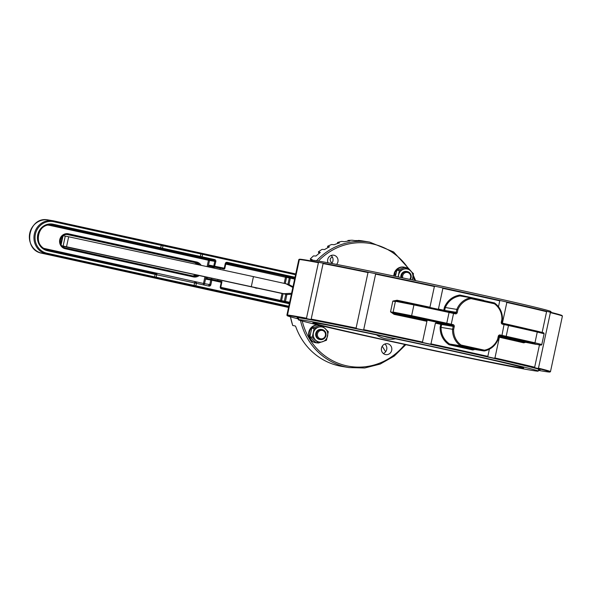 <?xml version="1.0" encoding="UTF-8"?>
<svg xmlns="http://www.w3.org/2000/svg" width="592" height="592" viewBox="0 0 592 592"><rect width="100%" height="100%" fill="white"/><g stroke="black" fill="none" stroke-linecap="round" stroke-linejoin="round"><path stroke-width="0.89" d="M61.96 246.028L211.855 278.284M291.59 293.262L283.864 293.721L63.129 246.028L65.261 236.082L62.967 235.705M292.988 286.728L289 284.589L286.003 283.775L292.84 287.431M291.375 294.268L286.868 294.535L283.864 293.721M65.261 236.082L68.665 236.778L66.533 246.723M217.863 279.572L286.868 294.535M63.129 246.028L61.76 245.806M251.319 286.565L253.45 276.619L68.665 236.778M286.003 283.775L253.45 276.619M217.634 280.638L217.886 279.476L211.869 278.181L211.633 279.32L207.267 278.603L206.038 279.209L206.49 277.13M214.03 268.117L214.274 266.992L220.283 268.287L220.039 269.419M205.964 277.019L204.536 283.686L209.797 284.552L210.774 279.994A0.851 0.807 -80.6 0 1 211.699 279.328L207.23 278.595L207.533 277.352M220.276 286.846A1.695 1.613 99.4 0 0 221.497 288.844L220.846 286.979L220.276 286.846L221.253 282.288L221.956 281.585L220.846 286.979L221.919 281.74M226.144 293.499L231.798 294.727L226.144 293.499M232.367 264.491L238.014 265.719L232.367 264.491M405.809 344.677L394.191 356.125L380.182 364.073L364.753 367.98L348.947 367.573L342.117 366.441A63.581 60.362 -80.6 0 1 339.149 365.871A63.581 60.362 -80.6 0 1 295.815 326.814L295.267 325.963L292.714 325.489L290.42 316.809M311.044 260.354L310.245 259.03A63.581 60.362 -80.6 0 1 313.457 255.907L315.973 256.018A63.581 60.362 99.4 0 1 320.324 252.473L318.392 251.874A63.581 60.362 -80.6 0 1 322.07 249.373L324.623 249.543A63.581 60.362 99.4 0 1 329.478 246.827L327.576 246.294A63.581 60.362 -80.6 0 1 331.601 244.496L334.184 244.725A63.581 60.362 99.4 0 1 339.401 242.927L337.521 242.461A63.581 60.362 -80.6 0 1 341.769 241.41L344.366 241.706A63.581 60.362 99.4 0 1 349.791 240.885L347.918 240.485A63.581 60.362 -80.6 0 1 352.262 240.226L354.867 240.589A63.581 60.362 99.4 0 1 360.321 240.766L358.456 240.426A63.581 60.362 -80.6 0 1 362.763 240.966L369.674 242.106L393.621 251.948L411.292 271.447M319.014 253.472L318.392 251.874M327.864 247.671L327.576 246.294M337.558 243.504L337.521 242.461M347.837 241.122L347.918 240.485M311.806 260.11A63.581 60.362 99.4 0 1 312.213 259.681L310.245 259.03M318.422 325.082A8.947 8.488 99.4 0 0 309.231 332.97A8.947 8.488 99.4 0 0 316.209 342.812A8.947 8.488 99.4 0 0 317.734 342.916M318.148 325.015A8.947 8.488 99.4 0 0 308.706 332.734A8.947 8.488 99.4 0 0 315.654 342.724L316.209 342.812M309.875 336.774L311.725 328.16L314.145 328.56L318.355 327.221A7.629 7.245 99.4 0 0 313.427 332.904A7.629 7.245 99.4 0 0 315.58 340.141A7.629 7.245 99.4 0 0 322.655 341.695A7.629 7.245 99.4 0 0 327.583 336.012A7.629 7.245 99.4 0 0 325.43 328.775A7.629 7.245 99.4 0 0 318.355 327.221L322.137 325.807L328.294 331.668L326.444 340.282L318.444 343.034L312.295 337.174L309.875 336.774L316.032 342.635L318.444 343.034M322.026 329.552L321.338 329.441A5.084 4.832 99.4 0 0 319.192 339.364A5.084 4.832 99.4 0 0 319.673 339.475L320.368 339.586A5.084 4.832 -80.6 0 1 316.483 333.525A5.084 4.832 -80.6 0 1 322.026 329.552A5.084 4.832 -80.6 0 1 325.963 335.361A5.084 4.832 -80.6 0 1 320.368 339.586M314.145 328.56L312.295 337.174M311.725 328.16L319.991 325.452M320.346 338.735A4.27 4.055 -80.6 0 1 318.622 331.609A4.27 4.055 -80.6 0 1 325.385 333.496A4.27 4.055 -80.6 0 1 320.346 338.735M393.798 276.027A8.947 8.488 99.4 0 1 393.924 274.525L395.685 274.888M394.479 274.621A8.947 8.488 99.4 0 0 394.353 276.138M405.786 267.569A8.947 8.488 99.4 0 0 404.314 267.177A8.947 8.488 99.4 0 0 394.664 273.748L394.109 273.659A8.947 8.488 99.4 0 1 403.759 267.088L404.314 267.177M395.878 274.015L394.664 273.748M395.87 274.044L394.109 273.659M412.128 279.883A7.629 7.245 99.4 0 0 412.772 278.025A7.629 7.245 99.4 0 0 410.619 270.788A7.629 7.245 99.4 0 0 403.544 269.234A7.629 7.245 99.4 0 0 398.616 274.917A7.629 7.245 99.4 0 0 398.453 276.997M401.642 277.67A5.084 4.832 -80.6 0 1 407.215 271.565L406.526 271.454A5.084 4.832 99.4 0 0 400.947 277.522M395.412 276.36L396.914 270.174L399.334 270.574L407.326 267.828L413.482 273.689L412.321 279.92M396.914 270.174L404.913 267.429L407.326 267.828M398.135 276.93L399.334 270.574M402.745 277.9A4.27 4.055 -80.6 0 1 407.74 272.505A4.27 4.055 -80.6 0 1 409.708 279.372M407.215 271.565A5.084 4.832 -80.6 0 1 410.308 279.498M384.622 336.537A27.469 26.078 99.4 0 0 390.357 337.736M461.146 345.055L484.426 350.175A18.226 17.301 99.4 0 0 497.657 339.12L498.161 339.32A19.077 18.108 -80.6 0 1 484.189 350.982L460.554 345.809A19.077 18.108 -80.6 0 1 452.569 329.3L453.191 326.399L441.662 324.49L441.04 327.391L453.635 329.441A18.226 17.301 99.4 0 0 461.146 345.055L460.554 345.809L449.587 343.996L449.069 344.766C443.097 340.548 440.122 334.717 440.13 327.287L440.766 324.312A134.791 2.116 -167.9 0 0 435.409 323.151L436.741 322.559L443.889 323.846L440.907 323.077L402.057 314.833L425.086 320.05L426.921 321.323L427.187 320.065M497.657 339.12L498.161 339.32L497.657 339.12L498.264 336.293L498.827 336.426L498.168 339.297M484.426 350.175L484.138 350.989L473.126 349.184M494.498 302.963A19.077 18.108 -80.6 0 1 502.43 319.428L501.89 319.377A18.226 17.301 99.4 0 0 494.379 303.763L471.091 298.642A18.226 17.301 99.4 0 0 457.868 309.697L457.261 312.524L456.21 312.31L456.832 309.409L457.868 309.697M501.809 322.322L502.423 319.436L501.89 319.377L501.283 322.203A1.695 1.613 99.4 0 0 502.497 324.201L504.28 324.594A25.434 0.4 -167.9 0 1 508.491 325.526A173.789 2.731 -167.9 0 1 537.27 332.031L544.115 333.747L541.806 344.522L534.961 342.805L537.27 332.031A0.851 0.555 102.9 0 0 536.914 331.098L543.759 332.859L544.115 333.747M459.895 295.926L470.862 297.739L494.475 302.934C499.9 306.937 502.564 312.443 502.467 319.436L501.846 322.337L501.283 322.203M438.435 309.313L438.435 309.061A134.791 2.116 12.1 0 1 443.785 310.223L444.422 307.248C447.463 300.462 452.562 296.392 459.732 295.038L459.888 295.926C453.087 297.236 448.225 301.091 445.31 307.5L456.832 309.409A19.077 18.108 -80.6 0 1 470.862 297.739L494.446 302.919L494.379 303.763M470.862 297.739L471.091 298.642M376.497 334.843L377.925 335.827A29.163 27.683 99.4 0 0 393.125 339.172L395.456 338.809M440.13 327.287L441.04 327.391C441.077 334.443 443.919 339.971 449.58 343.996A135.642 2.131 12.1 0 1 473.171 349.176L472.801 349.983A134.791 2.116 -167.9 0 0 449.069 344.766M444.422 307.248L445.31 307.5L444.681 310.4L456.21 312.31A0.851 0.807 -80.6 0 1 455.255 312.968M318.296 323.41A107.811 1.695 -167.9 0 0 312.857 322.788A107.811 1.695 -167.9 0 0 417.915 347.045A107.811 1.695 -167.9 0 0 523.683 367.987A107.811 1.695 -167.9 0 0 435.298 347.326A107.811 1.695 -167.9 0 0 318.296 323.41M550.819 312.324L550.974 311.592A122.67 1.924 -167.9 0 0 450.497 288.104A122.67 1.924 -167.9 0 0 317.275 260.872A122.67 1.924 -167.9 0 0 311.081 260.162L310.926 260.894M444.592 310.645A0.851 0.807 -80.6 0 0 444.681 310.4L443.741 310.46M395.582 300.936L392.844 301.084L397.062 300.24A134.791 2.116 12.1 0 1 429.94 307.233L434.38 286.513A134.791 2.116 -167.9 0 0 375.617 274.118L363.71 329.648A134.791 2.116 12.1 0 1 422.481 342.043L426.921 321.323A134.791 2.116 -167.9 0 0 394.043 314.33L394.035 313.449A135.642 2.131 12.1 0 1 425.086 320.05M394.043 314.33L390.535 311.858L394.901 313.575A0.851 0.844 -65.8 0 1 394.731 313.523L393.643 313.035A0.851 0.844 -65.8 0 0 393.813 313.087L394.901 313.575M436.741 322.559A135.642 2.131 12.1 0 1 441.055 323.491L440.766 324.312L441.662 324.49A0.851 0.807 -80.6 0 0 441.055 323.491L452.584 325.393A0.851 0.807 -80.6 0 1 453.191 326.399L454.242 326.614L453.635 329.441M396.943 300.662L397.062 300.24M474.902 349.465L472.801 349.983M501.69 336.885A135.642 2.131 12.1 0 1 524.527 342.132A0.851 0.644 -76.8 0 0 523.72 342.835A134.791 2.116 -167.9 0 0 499.382 337.255L501.69 336.885L532.511 343.39L499.137 335.916M459.732 295.038A134.791 2.116 12.1 0 1 483.457 300.255L483.96 300.618M525.696 342.331L523.72 342.835M502.364 323.321L502.401 323.165A134.791 2.116 12.1 0 1 526.739 328.745A0.851 0.644 -76.8 0 0 526.732 328.782M304.517 320.383A122.67 1.924 -167.9 0 0 298.324 319.673A122.67 1.924 -167.9 0 0 417.871 347.275A122.67 1.924 -167.9 0 0 538.217 371.103A122.67 1.924 -167.9 0 0 437.74 347.615A122.67 1.924 -167.9 0 0 304.517 320.383M286.95 315.099L287.298 315.595A134.369 2.109 -167.9 0 0 287.231 315.684L286.905 315.181A134.791 2.116 12.1 0 1 286.898 315.144A134.791 2.116 12.1 0 1 286.95 315.099L298.856 259.57A134.791 2.116 -167.9 0 0 298.827 259.585A134.791 2.116 -167.9 0 0 298.805 259.614L286.898 315.144M287.468 315.07A134.791 2.116 12.1 0 1 306.493 318.215L318.4 262.685A134.791 2.116 -167.9 0 0 299.374 259.54L287.468 315.07L288.311 315.751L287.298 315.595M311.185 319.103A134.791 2.116 12.1 0 1 356.095 328.079L368.002 272.549A134.791 2.116 -167.9 0 0 323.091 263.573L311.185 319.103L311.022 319.517L307.137 318.777A134.369 2.109 -167.9 0 0 287.727 315.573M435.409 323.151L430.969 343.871A134.791 2.116 12.1 0 1 487.845 356.377L489.377 349.213M498.486 306.737L499.744 300.847A134.791 2.116 -167.9 0 0 442.875 288.341L438.435 309.061M494.942 357.975A134.791 2.116 12.1 0 1 534.68 367.225L534.569 367.654A134.369 2.109 -167.9 0 0 494.017 358.204L494.942 357.975L499.648 336.019M538.372 370.37A134.369 2.109 -167.9 0 0 549.487 372.05L549.916 372.028A134.369 2.109 -167.9 0 0 549.968 372.005A134.369 2.109 -167.9 0 0 537.706 368.431L534.569 367.654L539.445 344.995M542.161 332.341L546.586 311.695A134.791 2.116 -167.9 0 0 506.841 302.445L502.401 323.165M538.476 368.165A134.791 2.116 12.1 0 1 550.493 371.65A134.791 2.116 12.1 0 1 550.471 371.68L562.4 316.121A134.791 2.116 -167.9 0 0 562.393 316.084A134.791 2.116 -167.9 0 0 550.382 312.635L538.476 368.165L537.706 368.431M550.382 312.635L549.79 312.065A134.369 2.109 12.1 0 1 562.067 315.58L562.393 316.084M506.841 302.445L506.101 301.846A134.369 2.109 12.1 0 1 546.653 311.296L546.586 311.695L546.653 311.296L549.79 312.065M442.875 288.341L442.202 287.771A134.369 2.109 12.1 0 1 500.24 300.529L499.744 300.847M375.617 274.118L375.217 273.608A134.369 2.109 12.1 0 1 435.187 286.262L434.38 286.513M323.091 263.573L323.099 263.159A134.369 2.109 12.1 0 1 368.927 272.313L368.002 272.549M299.374 259.54L299.811 259.215A134.369 2.109 12.1 0 1 319.221 262.419L318.4 262.685M298.827 259.585L299.33 259.259A134.369 2.109 12.1 0 1 299.382 259.237L298.856 259.57M287.231 315.684A134.369 2.109 -167.9 0 0 298.486 318.94M306.493 318.215L307.137 318.777M319.221 262.419L323.099 263.159M356.095 328.079L356.85 328.671A134.369 2.109 -167.9 0 0 311.022 319.517M368.927 272.313L375.217 273.608M422.481 342.043L423.102 342.62A134.369 2.109 -167.9 0 0 363.14 329.966L363.71 329.648M363.14 329.966L356.85 328.671M487.845 356.377L488.156 356.887A134.369 2.109 -167.9 0 0 430.118 344.13L430.969 343.871M430.118 344.13L423.102 342.62M435.187 286.262L442.202 287.771M500.24 300.529L506.101 301.846M494.017 358.204L488.156 356.887M549.487 372.05L549.924 371.724M298.597 318.4A124.239 1.954 12.1 0 1 297.154 317.741A124.239 1.954 12.1 0 1 419.018 341.902A124.239 1.954 12.1 0 1 540.074 369.822A124.239 1.954 12.1 0 1 538.491 369.83M538.587 369.371A123.817 1.946 -167.9 0 0 539.194 369.415M298.124 317.734A123.817 1.946 -167.9 0 0 298.701 317.941M331.668 263.477A5.513 5.232 99.4 0 0 331.846 263.262A5.513 5.232 -80.6 0 0 332.393 257.039A5.513 5.232 99.4 0 0 331.106 255.47M327.961 262.781A5.513 5.232 -80.6 0 1 333.718 255.204A5.513 5.232 -80.6 0 1 336.567 264.417M384.881 343.996A5.513 5.232 -80.6 0 1 383.313 353.513M385.444 354.556A5.513 5.232 -80.6 0 1 381.463 348.185A5.513 5.232 -80.6 0 1 387.494 343.73A5.513 5.232 -80.6 0 1 391.756 350.02A5.513 5.232 -80.6 0 1 385.444 354.556M382.232 346.209L385.037 350.827A2.546 2.412 99.4 0 0 385.777 351.596M332.393 257.039A52.984 50.298 99.4 0 0 331.498 257.535A2.546 2.412 99.4 0 0 330.565 261.161L331.846 263.262M63.041 235.72L61.087 244.844M193.88 286.262L194.775 282.118L196.3 282.451L196.381 283.324L155.111 274.399L154.579 276.886L195.848 285.81L195.404 286.595L46.516 254.012A16.953 16.095 -80.6 0 1 34.262 234.395A16.953 16.095 -80.6 0 1 52.836 220.705A16.953 16.095 -80.6 0 1 53.628 220.86L48.233 219.95A16.953 16.095 99.4 0 0 29.667 233.633A16.953 16.095 99.4 0 0 41.914 253.25L41.906 253.25A1.273 0.4 -77.6 0 0 41.914 253.25L288.548 307.463L41.906 253.25L46.516 254.012L46.96 253.228L154.579 276.886L154.142 277.67M288.63 307.093L195.404 286.595M206.038 279.209L211.818 280.208L210.841 284.767L209.797 284.552A0.851 0.807 -80.6 0 1 208.835 285.211L208.917 286.084L196.381 283.324L195.848 285.81L288.807 306.249M47.493 250.742A13.564 12.876 -80.6 0 1 37.755 234.713A13.564 12.876 -80.6 0 1 53.176 224.22L52.74 225.004A12.713 12.069 99.4 0 0 52.14 224.886A12.713 12.069 99.4 0 0 38.214 235.157A12.713 12.069 99.4 0 0 47.404 249.868L47.493 250.742L155.111 274.399L155.03 273.526L156.887 273.933L155.999 278.077M53.709 221.734L53.628 220.86L202.516 253.443L200.991 253.11L200.903 253.946L163.022 245.761L163.111 244.925L161.253 244.518L161.335 245.391L53.709 221.734A16.11 15.288 99.4 0 0 35.394 234.195A16.11 15.288 99.4 0 0 46.96 253.228M53.635 220.86L161.246 244.518M53.176 224.22L162.489 248.248L163.022 245.761L161.335 245.391L160.358 248.662L51.548 224.805M295.556 274.755L202.597 254.316L202.516 253.443L295.734 273.933L202.523 253.443M162.215 249.069L162.489 248.248L202.064 256.802L202.597 254.316L200.903 253.946L200.103 257.254L160.358 248.662M204.218 284.197A0.851 0.807 -80.6 0 0 204.536 283.686L203.485 283.464L203.433 284.019M50.964 224.76L208.902 259.474A0.851 0.807 -80.6 0 1 209.509 260.48L208.147 266.851M43.579 248.255A11.87 11.27 99.4 0 0 44.689 248.559L203.485 283.464L204.921 276.79M207.096 266.622L208.465 260.258L49.669 225.352A11.87 11.27 99.4 0 0 47.404 225.108M209.509 260.48L208.465 260.258L208.902 259.474L214.163 260.347A0.851 0.807 -80.6 0 1 214.77 261.346L209.509 260.48M49.669 225.352L49.891 224.745M199.696 265.031A6.778 6.438 99.4 0 0 196.13 262.774L67.991 234.602L68.428 233.818L196.566 261.99A7.629 7.245 -80.6 0 1 201.147 265.342M199.208 275.554A7.629 7.245 -80.6 0 1 193.369 276.908L65.231 248.736A7.629 7.245 -80.6 0 1 59.755 239.723A7.629 7.245 -80.6 0 1 68.428 233.818M65.231 248.736L65.15 247.863L193.288 276.035A6.778 6.438 99.4 0 0 197.846 275.265M67.355 234.499L67.991 234.602A6.778 6.438 99.4 0 0 60.243 240.019A6.778 6.438 99.4 0 0 65.15 247.863C57.202 246.59 59.822 232.782 67.673 234.543M193.369 276.908L193.288 276.035L65.15 247.863M198.179 264.705A6.778 6.438 -80.6 0 0 194.679 262.53A1.273 0.4 102.4 0 1 194.672 262.53L67.029 234.469L194.679 262.53L196.13 262.774L196.566 261.99M257.801 288.149A5.084 4.832 -80.6 0 1 254.353 287.394M209.583 265.209A1.695 0.533 -77.6 0 0 208.702 266.777L209.753 266.999L210.197 266.208A0.851 0.807 99.4 0 1 209.583 265.209L224.272 268.198L225.256 263.632L225.818 263.773L224.842 268.331L224.272 268.198L223.835 268.983L214.4 266.903L215.821 261.56L214.77 261.346L213.793 265.904A0.851 0.807 99.4 0 0 214.4 266.903L210.197 266.208L214.252 267.103M215.821 261.56A1.695 1.613 99.4 0 0 214.6 259.562L214.163 260.347L200.103 257.254M214.6 259.562L202.064 256.802L201.62 257.587M223.835 268.983A0.851 0.807 99.4 0 0 224.797 268.324L224.842 268.331A0.851 0.851 0 0 1 223.872 268.99L223.835 268.983M214.067 267.947L209.716 267.192M224.797 268.317L225.774 263.766L226.699 263.1A0.851 0.807 -80.6 0 1 226.736 263.107L227.18 262.323A1.695 1.613 99.4 0 0 225.256 263.632M211.699 279.328A0.851 0.807 -80.6 0 1 211.736 279.335L221.956 281.585L211.744 279.343A0.851 0.851 0 0 0 211.699 279.328M225.774 263.758A0.851 0.807 -80.6 0 1 226.699 263.1M221.253 282.288L211.818 280.208L211.744 279.343M294.846 278.077L226.662 263.1M227.18 262.323L295.023 277.241M47.412 249.868L155.03 273.526L47.412 249.868C32.456 247.434 37.355 221.608 52.14 224.886M208.917 286.084A1.695 1.613 99.4 0 0 210.841 284.767M284.182 283.376L285.499 277.241L225.744 264.106M226.085 263.299L288.704 276.908A0.851 0.807 99.4 0 1 289.31 277.914L286.55 277.456A0.851 0.807 99.4 0 0 285.943 276.457L285.499 277.241L286.55 277.456L285.233 283.605M221.415 287.971L289.518 302.941L221.408 287.971A0.851 0.807 -80.6 0 1 220.801 286.972M156.887 273.933L155.03 273.526M289.34 303.763L221.497 288.844M220.838 287.327L280.527 300.447L282.021 293.469M280.467 300.958L280.527 300.447L289.658 302.275M283.065 293.699L281.57 300.662A0.851 0.807 99.4 0 1 281.296 301.136M287.941 284.301L289.31 277.914L290.361 278.129L290.798 277.345L288.704 276.908M283.886 301.705A0.851 0.807 99.4 0 0 284.338 301.121L285.795 294.305M294.631 279.069L290.361 278.129L288.977 284.582M286.839 294.535L285.351 302.031M290.798 277.345L294.816 278.225M194.672 262.53L198.142 264.691M196.485 274.969A6.778 6.438 -80.6 0 1 192.8 275.924L196.448 274.962M290.457 316.824A63.581 60.362 99.4 0 0 292.774 325.548M502.423 323.336L504.192 323.72L502.416 323.336A0.851 0.807 -80.6 0 1 501.809 322.329L502.497 324.201M396.477 300.655L414.163 304.11A172.938 2.716 12.1 0 1 449.136 311.629L449.136 311.629A24.583 0.385 12.1 0 1 453.465 312.569L455.248 312.961L455.329 313.834A1.695 1.613 99.4 0 0 457.261 312.524M393.643 313.035L393.118 312.051L411.618 315.691L413.934 304.917L395.426 301.276C394.908 299.515 398.002 301.025 414.163 304.11L413.934 304.917A173.789 2.731 -167.9 0 1 449.069 312.465L446.76 323.239A25.434 0.4 12.1 0 1 451.245 324.216L453.553 313.442A25.434 0.4 -167.9 0 0 449.069 312.465L449.136 311.629L453.472 312.576L453.553 313.442L455.329 313.834M411.499 316.542L411.618 315.691A173.789 2.731 12.1 0 1 446.76 323.239L446.464 324.061A172.938 2.716 -167.9 0 0 411.499 316.542L393.813 313.087M454.242 326.614A1.695 1.613 99.4 0 0 453.021 324.608L452.584 325.393L450.801 325.008A24.583 0.385 -167.9 0 0 446.464 324.061M498.79 336.411A0.851 0.807 -80.6 0 1 499.752 335.768L499.67 335.753M498.264 336.293A1.695 1.613 99.4 0 1 500.188 334.976L499.752 335.768L501.528 336.152L501.972 335.368L504.199 323.72A24.583 0.385 12.1 0 1 508.269 324.623A0.851 0.407 102.6 0 1 508.276 324.631A0.851 0.407 102.6 0 1 508.491 325.526L506.182 336.3A173.789 2.731 12.1 0 1 534.961 342.805A0.851 0.555 102.9 0 1 534.243 343.523A172.938 2.716 -167.9 0 0 505.598 337.055A24.583 0.385 -167.9 0 0 501.528 336.152M500.188 334.976L501.972 335.368A25.434 0.4 12.1 0 1 506.182 336.3A0.851 0.407 102.6 0 1 505.598 337.055M450.801 325.008L451.245 324.216L453.021 324.608M395.36 301.594L392.844 301.084L390.535 311.858L393.11 312.384M524.69 342.154L525.948 342.383A0.851 0.644 -78.9 0 1 525.933 342.383L536.123 344.374A0.851 0.644 -78.9 0 1 536.123 344.374L534.243 343.523M524.527 342.132L525.933 342.383M536.907 331.091A0.851 0.555 102.9 0 1 536.914 331.098L508.276 324.631A172.938 2.716 12.1 0 1 536.907 331.091M519.206 340.711L519.288 340.326M302.246 321.019A62.308 59.148 99.4 0 0 346.646 365.819A62.308 59.148 99.4 0 0 404.802 344.455M414.541 280.393A62.308 59.148 99.4 0 0 413.009 276.819M408.635 268.968A62.308 59.148 99.4 0 0 318.378 261.057M348.947 367.573A63.581 60.362 -80.6 0 1 345.987 367.003A63.581 60.362 -80.6 0 1 300.499 320.516M316.52 260.754A63.581 60.362 -80.6 0 1 369.674 242.106M62.419 236.156L60.717 244.104M163.111 244.925L200.991 253.11M196.3 282.451L194.775 282.118M41.906 253.25C21.823 249.898 28.335 215.614 48.233 219.95M484.167 350.989C490.746 349.62 495.423 345.735 498.205 339.32L498.827 336.426L499.707 335.753M453.472 312.576L455.285 312.968M393.118 312.051L395.426 301.276M414.163 304.11L449.136 311.629M525.948 342.383L541.125 345.18L541.806 344.522M504.199 323.72L508.276 324.631M298.731 317.8L298.324 319.673M538.616 369.223L538.217 371.103M549.968 372.005L550.471 371.68M413.275 275.191L415.621 280.623"/></g></svg>
